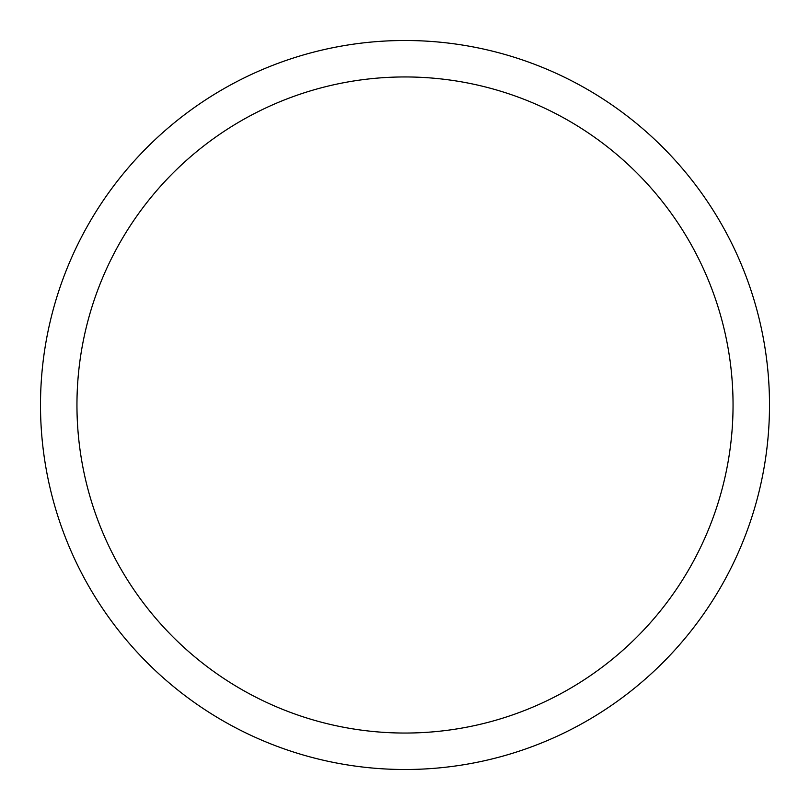 <?xml version="1.0" encoding="UTF-8"?>
<svg xmlns="http://www.w3.org/2000/svg" width="810" height="810" viewBox="0 0 810 810"><rect width="100%" height="100%" fill="white"/><g stroke="black" fill="none" stroke-linecap="round" stroke-linejoin="round"><path stroke-width="1.21" d="M405 40.5A364.5 364.5 0 0 1 720.667 587.25A364.5 364.5 0 0 1 89.333 587.25A364.5 364.5 0 0 1 405 40.5M405 76.95A328.05 328.05 0 0 1 689.097 569.025A328.05 328.05 0 0 1 120.903 569.025A328.05 328.05 0 0 1 405 76.95"/></g></svg>
